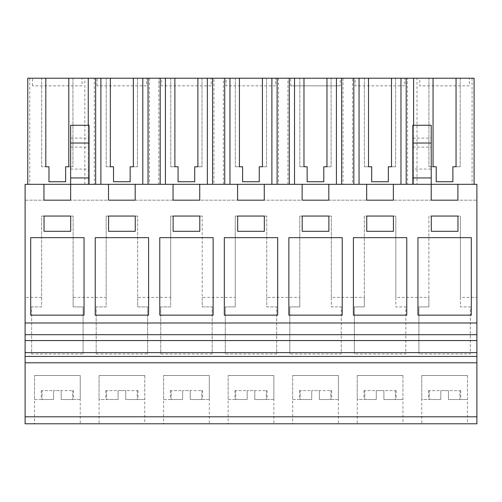<?xml version="1.0" encoding="UTF-8"?>
<svg xmlns="http://www.w3.org/2000/svg" width="502" height="502" viewBox="0 0 502 502"><rect width="100%" height="100%" fill="white"/><g stroke="black" fill="none" stroke-linecap="round" stroke-linejoin="round"><path stroke-width="0.38" stroke-dasharray="2.51 1.88" d="M25.1 297.366L25.1 184.303L476.9 184.303L476.9 423.782L25.1 423.782L25.1 297.366L41.622 297.366L41.622 216.055L73.123 216.055L41.622 216.055L41.622 306.898L31.651 306.898L31.651 353.973L83.094 353.973L83.094 306.898L73.123 306.898L73.123 216.055L73.123 297.366L106.167 297.366L106.167 216.055L137.661 216.055L106.167 216.055L106.167 306.898L96.196 306.898L96.196 353.973L147.632 353.973L147.632 306.898L137.661 306.898L137.661 216.055L137.661 297.366L170.705 297.366L170.705 216.055L202.206 216.055L170.705 216.055L170.705 306.898L160.74 306.898L160.74 353.973L212.177 353.973L212.177 306.898L202.206 306.898L202.206 216.055L202.206 297.366L235.25 297.366L235.25 216.055L266.75 216.055L235.25 216.055L235.25 306.898L225.279 306.898L225.279 353.973L276.721 353.973L276.721 306.898L266.75 306.898L266.75 216.055L266.75 297.366L299.794 297.366L299.794 216.055L331.295 216.055L299.794 216.055L299.794 306.898L289.823 306.898L289.823 353.973L341.26 353.973L341.26 306.898L331.295 306.898L331.295 216.055L331.295 297.366L364.339 297.366L364.339 216.055L395.833 216.055L364.339 216.055L364.339 306.898L354.368 306.898L354.368 353.973L405.804 353.973L405.804 306.898L395.833 306.898L395.833 216.055L395.833 297.366L428.877 297.366L428.877 216.055L460.378 216.055L428.877 216.055L428.877 306.898L418.906 306.898L418.906 353.973L470.349 353.973L470.349 306.898L460.378 306.898L460.378 216.055L460.378 297.366L476.9 297.366M421.768 423.782L467.487 423.782L421.768 423.782L421.768 375.502L467.487 375.502L421.768 375.502L467.487 375.502L467.487 423.782M99.057 423.782L144.771 423.782L99.057 423.782L99.057 375.502L144.771 375.502L99.057 375.502L144.771 375.502L144.771 423.782M209.315 423.782L163.596 423.782L209.315 423.782L209.315 375.502L163.596 375.502L163.596 423.782M338.404 423.782L292.685 423.782L338.404 423.782L338.404 375.502L292.685 375.502L292.685 423.782M357.229 423.782L402.943 423.782L357.229 423.782L357.229 375.502L402.943 375.502L357.229 375.502L402.943 375.502L402.943 423.782M273.86 423.782L228.14 423.782L273.86 423.782L273.86 375.502L228.14 375.502L228.14 423.782M80.232 423.782L34.512 423.782L80.232 423.782L80.232 375.502L34.512 375.502L34.512 423.782M25.1 352.636L476.9 352.636M25.1 322.987L476.9 322.987M89.061 184.303L70.638 184.303L89.061 184.303L89.061 125.255M88.258 78.218L88.252 184.303L412.355 184.303L352.473 184.303L352.473 78.218L407.555 78.218L407.555 184.303M88.258 125.255L88.258 184.303L27.761 184.303L158.839 184.303L158.839 78.218L213.927 78.218L213.927 184.303L158.839 184.303M352.473 184.303L213.927 184.303M412.355 184.303L474.095 184.303L412.355 184.303M412.795 184.303L412.795 169.061L431.218 169.061L431.218 184.303L412.795 184.303L431.218 184.303L431.218 200.172L457.899 200.172L457.899 184.303M25.1 200.172L476.9 200.172L25.1 200.172M41.622 297.366L41.622 306.898L31.651 306.898L31.651 353.973M73.123 297.366L73.123 306.898L83.094 306.898L83.094 353.973M106.167 297.366L106.167 306.898L96.196 306.898L96.196 353.973M137.661 297.366L137.661 306.898L147.632 306.898L147.632 353.973M170.705 297.366L170.705 306.898L160.74 306.898L160.74 353.973M202.206 297.366L202.206 306.898L212.177 306.898L212.177 353.973M235.25 297.366L235.25 306.898L225.279 306.898L225.279 353.973M266.75 297.366L266.75 306.898L276.721 306.898L276.721 353.973M299.794 297.366L299.794 306.898L289.823 306.898L289.823 353.973M331.295 297.366L331.295 306.898L341.26 306.898L341.26 353.973M364.339 297.366L364.339 306.898L354.368 306.898L354.368 353.973M395.833 297.366L395.833 306.898L405.804 306.898L405.804 353.973M428.877 297.366L428.877 306.898L418.906 306.898L418.906 353.973M460.378 297.366L460.378 306.898L470.349 306.898L470.349 353.973M34.512 399.517L53.557 399.517L34.512 399.517L34.512 375.502L80.232 375.502L34.512 375.502L80.232 375.502L80.232 399.517L61.181 399.517L80.232 399.517M43.956 184.303L43.956 200.172L70.638 200.172L70.638 125.255M44.032 216.055L44.032 231.296L70.713 231.296L70.713 216.055L44.032 216.055M30.691 315.156L84.054 315.156L84.054 237.653L30.691 237.653L30.691 315.156M84.844 184.303L84.844 78.218L27.761 78.218L27.761 184.303M29.756 78.218L29.756 184.303M84.844 78.218L94.301 78.218L94.301 184.303M70.638 169.061L89.061 169.061M413.604 78.218L413.604 184.303M433.057 78.218L428.928 78.218L433.057 78.218L433.057 166.771L428.928 166.771L433.057 166.771M456.054 78.218L460.183 78.218L456.054 78.218L456.054 166.771L460.183 166.771L456.054 166.771M474.095 184.303L474.095 78.218L417.018 78.218L417.018 184.303M407.555 78.218L417.018 78.218M213.927 78.218L352.473 78.218M94.301 78.218L158.839 78.218M45.801 166.771L45.801 78.218L41.672 78.218L41.672 166.771L45.801 166.771L41.672 166.771L41.672 78.218M72.928 78.218L72.928 166.771L72.928 78.218L68.799 78.218L68.799 166.771L72.928 166.771L68.799 166.771M110.346 78.218L97.068 78.218L110.346 78.218L110.346 166.771L106.217 166.771L110.346 166.771M133.337 78.218L146.615 78.218L133.337 78.218L133.337 166.771L137.466 166.771L133.337 166.771M174.884 78.218L170.755 78.218L174.884 78.218L174.884 166.771L170.755 166.771L174.884 166.771M197.882 78.218L202.011 78.218L197.882 78.218L197.882 166.771L202.011 166.771L197.882 166.771M239.429 78.218L235.3 78.218L239.429 78.218L239.429 166.771L235.3 166.771L239.429 166.771M262.427 78.218L266.556 78.218L262.427 78.218L262.427 166.771L266.556 166.771L262.427 166.771M303.974 78.218L299.845 78.218L303.974 78.218L303.974 166.771L299.845 166.771L303.974 166.771M326.971 78.218L331.1 78.218L326.971 78.218L326.971 166.771L331.1 166.771L326.971 166.771M368.518 78.218L364.383 78.218L368.518 78.218L368.518 166.771L364.383 166.771L368.518 166.771M391.51 78.218L395.639 78.218L391.51 78.218L391.51 166.771L395.639 166.771L391.51 166.771M340.243 78.218L290.696 78.218L340.243 78.218L340.243 85.842L290.696 85.842L340.243 85.842M226.151 78.218L275.705 78.218L226.151 78.218L226.151 85.842L275.705 85.842L275.705 78.218M161.613 78.218L211.16 78.218L161.613 78.218L161.613 85.842L211.16 85.842L211.16 78.218M355.24 78.218L404.788 78.218L355.24 78.218L355.24 85.842L404.788 85.842L404.788 78.218M419.779 78.218L469.332 78.218L419.779 78.218L419.779 85.842L469.332 85.842L469.332 78.218M48.976 166.771L48.976 181.743L65.624 181.743M70.638 138.1L89.061 138.1M70.638 147.117L89.061 147.117M82.077 85.842L32.523 85.842L82.077 85.842L82.077 78.218M32.523 85.842L32.523 78.218M431.287 216.055L431.287 231.296L457.968 231.296L457.968 216.055L431.287 216.055M417.946 315.156L471.309 315.156L471.309 237.653L417.946 237.653L417.946 315.156M472.1 78.218L472.1 184.303M413.598 125.255L413.598 184.303M412.795 169.061L412.795 125.255M431.218 169.061L431.218 125.255M436.232 166.771L436.232 181.743L452.879 181.743M412.795 147.117L431.218 147.117M412.795 138.1L431.218 138.1M428.928 78.218L428.928 166.771L428.928 78.218M460.183 78.218L460.183 166.771L460.183 78.218M469.332 85.842L419.779 85.842M149.383 78.218L149.383 184.303M106.217 78.218L106.217 166.771L106.217 78.218M137.466 78.218L137.466 166.771L137.466 78.218M113.521 166.771L113.521 181.743L130.162 181.743M146.615 85.842L97.068 85.842L146.615 85.842L146.615 78.218M97.068 85.842L97.068 78.218M108.501 184.303L108.501 200.172L135.182 200.172L135.182 184.303M108.576 216.055L108.576 231.296L135.258 231.296L135.258 216.055L108.576 216.055M95.236 315.156L148.598 315.156L148.598 237.653L95.236 237.653L95.236 315.156M163.596 399.517L182.646 399.517L163.596 399.517L163.596 375.502L209.315 375.502L163.596 375.502L209.315 375.502L209.315 399.517L190.271 399.517L209.315 399.517M170.755 78.218L170.755 166.771L170.755 78.218M202.011 78.218L202.011 166.771L202.011 78.218M178.066 166.771L178.066 181.743L194.707 181.743M211.16 85.842L161.613 85.842M173.046 184.303L173.046 200.172L199.727 200.172L199.727 184.303M173.115 216.055L173.115 231.296L199.796 231.296L199.796 216.055L173.115 216.055M159.774 315.156L213.137 315.156L213.137 237.653L159.774 237.653L159.774 315.156M228.14 399.517L247.191 399.517L228.14 399.517L228.14 375.502L273.86 375.502L228.14 375.502L273.86 375.502L273.86 399.517L254.809 399.517L273.86 399.517M278.472 78.218L278.472 184.303M235.3 78.218L235.3 166.771L235.3 78.218M266.556 78.218L266.556 166.771L266.556 78.218M242.604 166.771L242.604 181.743L259.252 181.743M223.384 184.303L223.384 78.218M275.705 85.842L226.151 85.842M237.59 184.303L237.59 200.172L264.265 200.172L264.265 184.303M237.659 216.055L237.659 231.296L264.341 231.296L264.341 216.055L237.659 216.055M224.319 315.156L277.681 315.156L277.681 237.653L224.319 237.653L224.319 315.156M292.685 399.517L311.729 399.517L292.685 399.517L292.685 375.502L338.404 375.502L292.685 375.502L338.404 375.502L338.404 399.517L319.354 399.517L338.404 399.517M343.01 78.218L343.01 184.303M299.845 78.218L299.845 166.771L299.845 78.218M307.149 166.771L307.149 181.743L323.79 181.743M331.1 78.218L331.1 166.771L331.1 78.218M287.928 184.303L287.928 78.218M290.696 85.842L290.696 78.218M302.129 184.303L302.129 200.172L328.81 200.172L328.81 184.303M302.204 216.055L302.204 231.296L328.885 231.296L328.885 216.055L302.204 216.055M288.863 315.156L342.226 315.156L342.226 237.653L288.863 237.653L288.863 315.156M364.383 78.218L364.383 166.771L364.383 78.218M371.693 166.771L371.693 181.743L388.335 181.743M395.639 78.218L395.639 166.771L395.639 78.218M404.788 85.842L355.24 85.842M366.673 184.303L366.673 200.172L393.355 200.172L393.355 184.303M366.742 216.055L366.742 231.296L393.424 231.296L393.424 216.055L366.742 216.055M353.402 315.156L406.764 315.156L406.764 237.653L353.402 237.653L353.402 315.156M61.181 390.625L61.181 399.517L73.468 399.517L61.181 399.517L61.181 390.625L53.557 390.625L61.181 390.625L61.181 399.517L61.181 390.625L72.69 390.625L61.181 390.625M53.557 390.625L53.557 399.517L41.277 399.517L53.557 399.517L53.557 390.625L53.557 399.517L53.557 390.625L42.049 390.625L53.557 390.625M42.049 390.625L41.277 390.625L42.049 390.625L42.049 399.517L42.049 390.625M72.69 390.625L73.468 390.625L72.69 390.625L72.69 399.517L72.69 390.625M144.771 399.517L125.726 399.517L125.726 390.625L118.102 390.625L125.726 390.625L125.726 399.517L144.771 399.517L144.771 375.502L99.057 375.502L99.057 399.517L118.102 399.517L99.057 399.517M118.102 390.625L118.102 399.517L105.815 399.517L118.102 399.517L118.102 390.625L118.102 399.517L118.102 390.625L106.593 390.625L118.102 390.625M125.726 390.625L125.726 399.517L138.012 399.517L125.726 399.517L125.726 390.625L137.234 390.625L125.726 390.625M106.593 390.625L105.815 390.625L106.593 390.625L106.593 399.517L106.593 390.625M137.234 390.625L138.012 390.625L137.234 390.625L137.234 399.517L137.234 390.625M190.271 390.625L190.271 399.517L202.551 399.517L190.271 399.517L190.271 390.625L182.646 390.625L190.271 390.625L190.271 399.517L190.271 390.625L201.779 390.625L190.271 390.625M182.646 390.625L182.646 399.517L170.36 399.517L182.646 399.517L182.646 390.625L182.646 399.517L182.646 390.625L171.138 390.625L182.646 390.625M171.138 390.625L170.36 390.625L171.138 390.625L171.138 399.517L171.138 390.625M201.779 390.625L202.551 390.625L201.779 390.625L201.779 399.517L201.779 390.625M254.809 390.625L254.809 399.517L267.095 399.517L254.809 399.517L254.809 390.625L247.191 390.625L254.809 390.625L254.809 399.517L254.809 390.625L266.317 390.625L254.809 390.625M247.191 390.625L247.191 399.517L234.905 399.517L247.191 399.517L247.191 390.625L247.191 399.517L247.191 390.625L235.683 390.625L247.191 390.625M235.683 390.625L234.905 390.625L235.683 390.625L235.683 399.517L235.683 390.625M266.317 390.625L267.095 390.625L266.317 390.625L266.317 399.517L266.317 390.625M319.354 390.625L319.354 399.517L331.64 399.517L319.354 399.517L319.354 390.625L311.729 390.625L319.354 390.625L319.354 399.517L319.354 390.625L330.862 390.625L319.354 390.625M311.729 390.625L311.729 399.517L299.449 399.517L311.729 399.517L311.729 390.625L311.729 399.517L311.729 390.625L300.221 390.625L311.729 390.625M300.221 390.625L299.449 390.625L300.221 390.625L300.221 399.517L300.221 390.625M330.862 390.625L331.64 390.625L330.862 390.625L330.862 399.517L330.862 390.625M402.943 399.517L383.898 399.517L383.898 390.625L376.274 390.625L383.898 390.625L383.898 399.517L402.943 399.517L402.943 375.502L357.229 375.502L357.229 399.517L376.274 399.517L357.229 399.517M376.274 390.625L376.274 399.517L363.988 399.517L376.274 399.517L376.274 390.625L376.274 399.517L376.274 390.625L364.766 390.625L376.274 390.625M383.898 390.625L383.898 399.517L396.185 399.517L383.898 399.517L383.898 390.625L395.407 390.625L383.898 390.625M364.766 390.625L363.988 390.625L364.766 390.625L364.766 399.517L364.766 390.625M395.407 390.625L396.185 390.625L395.407 390.625L395.407 399.517L395.407 390.625M467.487 399.517L448.443 399.517L448.443 390.625L440.819 390.625L448.443 390.625L448.443 399.517L467.487 399.517L467.487 375.502L421.768 375.502L421.768 399.517L440.819 399.517L421.768 399.517M440.819 390.625L440.819 399.517L428.532 399.517L440.819 399.517L440.819 390.625L440.819 399.517L440.819 390.625L429.31 390.625L440.819 390.625M448.443 390.625L448.443 399.517L460.723 399.517L448.443 399.517L448.443 390.625L459.951 390.625L448.443 390.625M429.31 390.625L428.532 390.625L429.31 390.625L429.31 399.517L429.31 390.625M459.951 390.625L460.723 390.625L459.951 390.625L459.951 399.517L459.951 390.625M41.277 390.625L41.277 399.517M73.468 390.625L73.468 399.517M105.815 390.625L105.815 399.517M138.012 390.625L138.012 399.517M170.36 390.625L170.36 399.517M202.551 390.625L202.551 399.517M234.905 390.625L234.905 399.517M267.095 390.625L267.095 399.517M299.449 390.625L299.449 399.517M331.64 390.625L331.64 399.517M363.988 390.625L363.988 399.517M396.185 390.625L396.185 399.517M428.532 390.625L428.532 399.517M460.723 390.625L460.723 399.517"/><path stroke-width="0.75" d="M25.1 423.782L25.1 184.303L43.956 184.303L43.956 200.172L70.638 200.172L70.638 184.303L108.501 184.303L108.501 200.172L135.182 200.172L135.182 184.303L173.046 184.303L173.046 200.172L199.727 200.172L199.727 184.303L237.59 184.303L237.59 200.172L264.265 200.172L264.265 184.303L302.129 184.303L302.129 200.172L328.81 200.172L328.81 184.303L366.673 184.303L366.673 200.172L393.355 200.172L393.355 184.303L431.218 184.303L431.218 200.172L457.899 200.172L457.899 184.303L476.9 184.303L476.9 423.782L25.1 423.782M25.1 416.798L476.9 416.798M25.1 362.795L476.9 362.795M25.1 356.445L476.9 356.445M25.1 352.636L476.9 352.636M25.1 340.563L476.9 340.563M25.1 334.696L476.9 334.696M25.1 322.987L476.9 322.987M84.054 237.653L30.691 237.653L30.691 315.156L84.054 315.156L84.054 237.653M108.576 231.296L135.258 231.296L135.258 216.055L108.576 216.055L108.576 231.296M148.598 315.156L148.598 237.653L95.236 237.653L95.236 315.156L148.598 315.156M199.796 216.055L173.115 216.055L173.115 231.296L199.796 231.296L199.796 216.055M353.402 315.156L406.764 315.156L406.764 237.653L353.402 237.653L353.402 315.156M342.226 315.156L342.226 237.653L288.863 237.653L288.863 315.156L342.226 315.156M237.659 231.296L264.341 231.296L264.341 216.055L237.659 216.055L237.659 231.296M328.885 216.055L302.204 216.055L302.204 231.296L328.885 231.296L328.885 216.055M224.319 315.156L277.681 315.156L277.681 237.653L224.319 237.653L224.319 315.156M159.774 315.156L213.137 315.156L213.137 237.653L159.774 237.653L159.774 315.156M366.742 231.296L393.424 231.296L393.424 216.055L366.742 216.055L366.742 231.296M471.309 237.653L417.946 237.653L417.946 315.156L471.309 315.156L471.309 237.653M457.968 231.296L457.968 216.055L431.287 216.055L431.287 231.296L457.968 231.296M44.032 216.055L44.032 231.296L70.713 231.296L70.713 216.055L44.032 216.055M366.673 184.303L393.355 184.303M412.795 143.026L431.218 143.026L431.218 125.255L412.795 125.255L412.795 177.953L431.218 177.953L431.218 184.303L457.899 184.303M43.956 184.303L70.638 184.303L70.638 177.953L89.061 177.953L89.061 184.303M108.501 184.303L135.182 184.303M173.046 184.303L199.727 184.303M237.59 184.303L264.265 184.303M302.129 184.303L328.81 184.303M88.258 125.255L88.258 78.218L95.656 78.218L95.656 184.303M45.801 166.771L48.976 166.771L45.801 166.771L45.801 78.218L27.761 78.218L27.761 184.303M88.258 78.218L68.799 78.218L68.799 166.771L65.624 166.771L65.624 181.743L48.976 181.743L48.976 166.771M70.638 143.026L89.061 143.026L89.061 125.255L70.638 125.255L70.638 177.953M89.061 143.026L89.061 177.953M474.095 184.303L474.095 78.218L353.828 78.218L353.828 184.303M41.672 78.218L72.928 78.218M353.828 78.218L95.656 78.218M82.077 78.218L32.523 78.218L82.077 78.218M65.624 181.743L65.624 166.771L68.799 166.771M413.598 78.218L413.598 125.255M456.054 78.218L456.054 166.771L452.879 166.771L452.879 181.743L436.232 181.743L436.232 166.771L433.057 166.771L436.232 166.771M433.057 78.218L433.057 166.771M406.2 78.218L406.2 184.303M412.795 177.953L412.795 184.303M431.218 143.026L431.218 177.953M452.879 181.743L452.879 166.771L456.054 166.771M160.201 78.218L160.201 184.303M148.027 78.218L148.027 184.303M100.883 78.218L100.883 184.303M142.8 78.218L142.8 184.303M110.346 78.218L110.346 166.771L113.521 166.771L113.521 181.743L130.162 181.743L130.162 166.771L133.337 166.771L133.337 78.218M110.346 166.771L113.521 166.771M133.337 166.771L130.162 166.771L130.162 181.743M224.739 78.218L224.739 184.303M212.572 78.218L212.572 184.303M165.428 78.218L165.428 184.303M207.345 78.218L207.345 184.303M174.884 78.218L174.884 166.771L178.066 166.771L178.066 181.743L194.707 181.743L194.707 166.771L197.882 166.771L197.882 78.218M174.884 166.771L178.066 166.771M197.882 166.771L194.707 166.771L194.707 181.743M289.284 78.218L289.284 184.303M277.117 78.218L277.117 184.303M229.966 78.218L229.966 184.303M271.889 78.218L271.889 184.303M239.429 78.218L239.429 166.771L242.604 166.771L242.604 181.743L259.252 181.743L259.252 166.771L262.427 166.771L262.427 78.218M239.429 166.771L242.604 166.771M262.427 166.771L259.252 166.771L259.252 181.743M341.655 78.218L341.655 184.303M294.511 78.218L294.511 184.303M336.428 78.218L336.428 184.303M303.974 78.218L303.974 166.771L307.149 166.771L307.149 181.743L323.79 181.743L323.79 166.771L326.971 166.771L326.971 78.218M323.79 181.743L323.79 166.771L326.971 166.771M303.974 166.771L307.149 166.771M359.055 78.218L359.055 184.303M400.972 78.218L400.972 184.303M368.518 78.218L368.518 166.771L371.693 166.771L371.693 181.743L388.335 181.743L388.335 166.771L391.51 166.771L391.51 78.218M388.335 181.743L388.335 166.771L391.51 166.771M368.518 166.771L371.693 166.771"/></g></svg>
